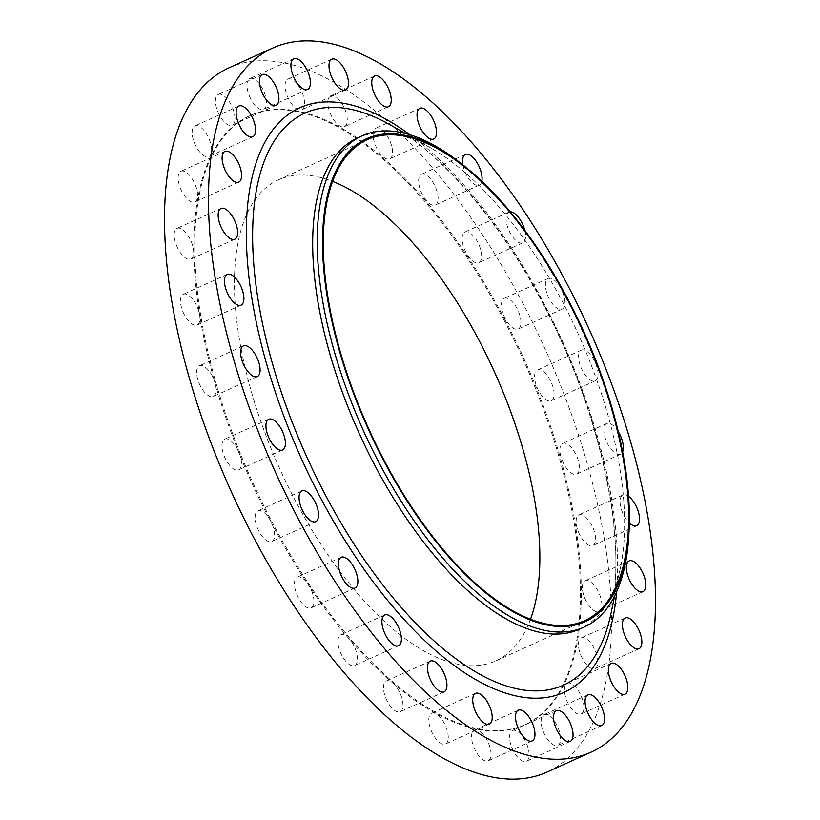 <?xml version="1.0" encoding="UTF-8"?>
<svg xmlns="http://www.w3.org/2000/svg" width="820" height="820" viewBox="0 0 820 820"><rect width="100%" height="100%" fill="white"/><g stroke="black" fill="none" stroke-linecap="round" stroke-linejoin="round"><path stroke-width="0.61" stroke-dasharray="4.1 3.07" d="M341.796 655.282A16.851 7.513 -114.3 0 1 340.741 634.864A16.851 7.513 -114.3 0 1 353.563 645.135A16.851 7.513 -114.3 0 1 354.63 665.563A16.851 7.513 -114.3 0 1 341.796 655.282M387.347 701.428A16.851 7.513 -114.3 0 1 386.281 681A16.851 7.513 -114.3 0 1 399.114 691.28A16.851 7.513 -114.3 0 1 400.17 711.709A16.851 7.513 -114.3 0 1 387.347 701.428M432.632 733.716A16.851 7.513 -114.3 0 1 431.566 713.287A16.851 7.513 -114.3 0 1 444.399 723.558A16.851 7.513 -114.3 0 1 445.455 743.986A16.851 7.513 -114.3 0 1 432.632 733.716M475.385 750.515A16.851 7.513 -114.3 0 1 474.319 730.087A16.851 7.513 -114.3 0 1 487.152 740.368A16.851 7.513 -114.3 0 1 488.207 760.786A16.851 7.513 -114.3 0 1 475.385 750.515M513.453 750.997A16.851 7.513 -114.3 0 1 512.397 730.569A16.851 7.513 -114.3 0 1 525.23 740.839A16.851 7.513 -114.3 0 1 526.286 761.267A16.851 7.513 -114.3 0 1 513.453 750.997M544.951 735.13A16.851 7.513 -114.3 0 1 543.885 714.702A16.851 7.513 -114.3 0 1 556.718 724.982A16.851 7.513 -114.3 0 1 557.774 745.4A16.851 7.513 -114.3 0 1 544.951 735.13M568.28 703.714A16.851 7.513 -114.3 0 1 567.214 683.285A16.851 7.513 -114.3 0 1 580.047 693.566A16.851 7.513 -114.3 0 1 581.103 713.984A16.851 7.513 -114.3 0 1 568.28 703.714M582.272 658.327A16.851 7.513 -114.3 0 1 581.216 637.899A16.851 7.513 -114.3 0 1 594.039 648.169A16.851 7.513 -114.3 0 1 595.095 668.597A16.851 7.513 -114.3 0 1 582.272 658.327M586.228 601.234A16.851 7.513 -114.3 0 1 585.172 580.806A16.851 7.513 -114.3 0 1 597.995 591.087A16.851 7.513 -114.3 0 1 599.051 611.505A16.851 7.513 -114.3 0 1 586.228 601.234M579.955 535.306A16.851 7.513 -114.3 0 1 578.889 514.888A16.851 7.513 -114.3 0 1 591.722 525.159A16.851 7.513 -114.3 0 1 592.778 545.587A16.851 7.513 -114.3 0 1 579.955 535.306M628.591 496.377A16.851 7.513 65.7 0 0 622.851 495.003A16.851 7.513 65.7 0 0 623.907 515.421A16.851 7.513 65.7 0 0 629.34 522.904M563.76 463.853A16.851 7.513 -114.3 0 1 562.694 443.425A16.851 7.513 -114.3 0 1 575.527 453.706A16.851 7.513 -114.3 0 1 576.583 474.124A16.851 7.513 -114.3 0 1 563.76 463.853M618.311 431.761A16.851 7.513 65.7 0 0 606.656 423.54A16.851 7.513 65.7 0 0 607.712 443.968A16.851 7.513 65.7 0 0 620.545 454.239A16.851 7.513 65.7 0 0 622.636 451.892M538.453 390.453A16.851 7.513 -114.3 0 1 537.397 370.025A16.851 7.513 -114.3 0 1 550.22 380.295A16.851 7.513 -114.3 0 1 551.286 400.724A16.851 7.513 -114.3 0 1 538.453 390.453M594.182 360.41A16.851 7.513 65.7 0 0 581.359 350.14A16.851 7.513 65.7 0 0 582.415 370.568A16.851 7.513 65.7 0 0 595.238 380.839A16.851 7.513 65.7 0 0 594.182 360.41M505.315 318.775A16.851 7.513 -114.3 0 1 504.259 298.357A16.851 7.513 -114.3 0 1 517.082 308.627A16.851 7.513 -114.3 0 1 518.137 329.056A16.851 7.513 -114.3 0 1 505.315 318.775M561.044 288.742A16.851 7.513 65.7 0 0 548.211 278.472A16.851 7.513 65.7 0 0 549.277 298.9A16.851 7.513 65.7 0 0 562.1 309.171A16.851 7.513 65.7 0 0 561.044 288.742M465.996 252.437A16.851 7.513 -114.3 0 1 464.94 232.009A16.851 7.513 -114.3 0 1 477.763 242.289A16.851 7.513 -114.3 0 1 478.818 262.707A16.851 7.513 -114.3 0 1 465.996 252.437M510.235 211.816A16.851 7.513 65.7 0 0 508.892 212.124A16.851 7.513 65.7 0 0 509.958 232.552A16.851 7.513 65.7 0 0 522.781 242.822A16.851 7.513 65.7 0 0 524.79 230.338M422.474 194.75A16.851 7.513 -114.3 0 1 421.418 174.322A16.851 7.513 -114.3 0 1 434.241 184.592A16.851 7.513 -114.3 0 1 435.297 205.02A16.851 7.513 -114.3 0 1 422.474 194.75M462.941 164.943A16.851 7.513 65.7 0 0 466.436 174.865A16.851 7.513 65.7 0 0 479.259 185.135A16.851 7.513 65.7 0 0 481.811 181.292M376.923 148.604A16.851 7.513 -114.3 0 1 375.867 128.176A16.851 7.513 -114.3 0 1 388.7 138.457A16.851 7.513 -114.3 0 1 389.756 158.875A16.851 7.513 -114.3 0 1 376.923 148.604M331.649 116.327A16.851 7.513 -114.3 0 1 330.583 95.899A16.851 7.513 -114.3 0 1 343.416 106.169A16.851 7.513 -114.3 0 1 344.472 126.598A16.851 7.513 -114.3 0 1 331.649 116.327M288.896 99.517A16.851 7.513 -114.3 0 1 287.83 79.099A16.851 7.513 -114.3 0 1 300.663 89.37A16.851 7.513 -114.3 0 1 301.719 109.798A16.851 7.513 -114.3 0 1 288.896 99.517M250.817 99.035A16.851 7.513 -114.3 0 1 249.751 78.617A16.851 7.513 -114.3 0 1 262.584 88.888A16.851 7.513 -114.3 0 1 263.64 109.316A16.851 7.513 -114.3 0 1 250.817 99.035M219.319 114.902A16.851 7.513 -114.3 0 1 218.263 94.474A16.851 7.513 -114.3 0 1 231.096 104.755A16.851 7.513 -114.3 0 1 232.152 125.183A16.851 7.513 -114.3 0 1 219.319 114.902M196 146.319A16.851 7.513 -114.3 0 1 194.934 125.89A16.851 7.513 -114.3 0 1 207.767 136.171A16.851 7.513 -114.3 0 1 208.823 156.599A16.851 7.513 -114.3 0 1 196 146.319M181.999 191.706A16.851 7.513 -114.3 0 1 180.943 171.288A16.851 7.513 -114.3 0 1 193.766 181.558A16.851 7.513 -114.3 0 1 194.832 201.986A16.851 7.513 -114.3 0 1 181.999 191.706M178.042 248.798A16.851 7.513 -114.3 0 1 176.987 228.37A16.851 7.513 -114.3 0 1 189.809 238.651A16.851 7.513 -114.3 0 1 190.875 259.079A16.851 7.513 -114.3 0 1 178.042 248.798M184.315 314.726A16.851 7.513 -114.3 0 1 183.26 294.298A16.851 7.513 -114.3 0 1 196.093 304.579A16.851 7.513 -114.3 0 1 197.148 324.997A16.851 7.513 -114.3 0 1 184.315 314.726M200.51 386.179A16.851 7.513 -114.3 0 1 199.455 365.761A16.851 7.513 -114.3 0 1 212.288 376.031A16.851 7.513 -114.3 0 1 213.343 396.46A16.851 7.513 -114.3 0 1 200.51 386.179M225.818 459.589A16.851 7.513 -114.3 0 1 224.762 439.161A16.851 7.513 -114.3 0 1 237.585 449.432A16.851 7.513 -114.3 0 1 238.64 469.86A16.851 7.513 -114.3 0 1 225.818 459.589M298.275 597.595A16.851 7.513 -114.3 0 1 297.219 577.178A16.851 7.513 -114.3 0 1 310.042 587.448A16.851 7.513 -114.3 0 1 311.108 607.876A16.851 7.513 -114.3 0 1 298.275 597.595M258.956 531.257A16.851 7.513 -114.3 0 1 257.9 510.829A16.851 7.513 -114.3 0 1 270.723 521.1A16.851 7.513 -114.3 0 1 271.789 541.528A16.851 7.513 -114.3 0 1 258.956 531.257M459.887 162.555A269.555 120.273 -114.3 0 1 567.276 300.243A269.555 120.273 -114.3 0 1 628.776 535.931M357.52 137.893A269.555 120.273 -114.3 0 1 431.33 148.287A269.555 120.273 -114.3 0 1 562.756 302.283A269.555 120.273 -114.3 0 1 620.627 566.794A269.555 120.273 -114.3 0 1 579.699 629.083M228.79 67.916A386.363 172.395 -114.3 0 1 522.965 303.554A386.363 172.395 -114.3 0 1 547.247 771.968M504.72 319.287A334.14 149.086 -114.3 0 1 525.722 724.388A334.14 149.086 -114.3 0 1 271.317 520.597A334.14 149.086 -114.3 0 1 250.315 115.497A334.14 149.086 -114.3 0 1 504.72 319.287M503.808 319.697A334.14 149.086 -114.3 0 1 524.81 724.798A334.14 149.086 -114.3 0 1 270.395 521.007A334.14 149.086 -114.3 0 1 249.403 115.917A334.14 149.086 -114.3 0 1 503.808 319.697M530.54 619.182A263.938 117.772 -114.3 0 1 495.874 660.838A263.938 117.772 -114.3 0 1 294.913 499.862A263.938 117.772 -114.3 0 1 278.329 179.877A263.938 117.772 -114.3 0 1 332.5 181.353M543.855 304.497A313.804 140.015 65.7 0 0 390.853 125.214C441.939 153.791 500.343 221.882 543.311 304.404C600.127 410.933 627.659 538.391 611.228 612.427A313.804 140.015 65.7 0 0 543.855 304.497M409.908 134.757A320.774 143.131 -114.3 0 1 544.019 303.431A320.774 143.131 -114.3 0 1 616.64 591.814M384.703 614.979L340.741 634.864M430.244 661.125L386.281 681M475.528 693.402L431.566 713.287M518.281 710.202L474.319 730.087M556.36 710.684L512.397 730.569M587.848 694.817L543.885 714.702M611.177 663.4L567.214 683.285M625.168 618.014L581.216 637.899M629.124 560.921L585.172 580.806M622.851 495.003L578.889 514.888M606.656 423.54L562.694 443.425M581.359 350.14L537.397 370.025M548.211 278.472L504.259 298.357M508.892 212.124L464.94 232.009M465.37 154.437L421.418 174.322M419.83 108.291L375.867 128.176M374.545 76.014L330.583 95.899M331.792 59.214L287.83 79.099M293.714 58.732L249.751 78.617M262.226 74.599L218.263 94.474M238.897 106.016L194.934 125.89M224.905 151.403L180.943 171.288M220.949 208.495L176.987 228.37M227.222 274.413L183.26 294.298M243.417 345.876L199.455 365.761M268.714 419.276L224.762 439.161M341.181 557.293L297.219 577.178M301.862 490.944L257.9 510.829M620.627 566.794L614.59 596.089M525.722 724.388L524.81 724.798M367.165 139.687L278.329 179.877M584.711 620.658L495.874 660.838M250.315 115.497L249.403 115.917M431.33 148.287L405.346 133.475M315.741 521.643L271.789 541.528M355.06 587.991L311.108 607.876M282.603 449.975L238.64 469.86M257.306 376.575L213.343 396.46M241.111 305.112L197.148 324.997M234.827 239.194L190.875 259.079M238.784 182.101L194.832 201.986M252.785 136.714L208.823 156.599M276.114 105.298L232.152 125.183M307.603 89.431L263.64 109.316M345.681 89.913L301.719 109.798M388.434 106.713L344.472 126.598M433.718 139L389.756 158.875M479.259 185.135L435.297 205.02M522.781 242.822L478.818 262.707M562.1 309.171L518.137 329.056M595.238 380.839L551.286 400.724M620.545 454.239L576.583 474.124M636.74 525.702L592.778 545.587M643.013 591.63L599.051 611.505M639.057 648.712L595.095 668.597M625.066 694.109L581.103 713.984M601.736 725.526L557.774 745.4M570.249 741.382L526.286 761.267M532.17 740.901L488.207 760.786M489.417 724.101L445.455 743.986M444.132 691.824L400.17 711.709M398.582 645.678L354.63 665.563"/><path stroke-width="1.23" d="M397.526 625.25A16.851 7.513 65.7 0 0 384.703 614.979A16.851 7.513 65.7 0 0 385.759 635.408A16.851 7.513 65.7 0 0 398.582 645.678A16.851 7.513 65.7 0 0 397.526 625.25M443.077 671.395A16.851 7.513 65.7 0 0 430.244 661.125A16.851 7.513 65.7 0 0 431.299 681.543A16.851 7.513 65.7 0 0 444.132 691.824A16.851 7.513 65.7 0 0 443.077 671.395M488.351 703.673A16.851 7.513 65.7 0 0 475.528 693.402A16.851 7.513 65.7 0 0 476.584 713.83A16.851 7.513 65.7 0 0 489.417 724.101A16.851 7.513 65.7 0 0 488.351 703.673M531.104 720.483A16.851 7.513 65.7 0 0 518.281 710.202A16.851 7.513 65.7 0 0 519.337 730.63A16.851 7.513 65.7 0 0 532.17 740.901A16.851 7.513 65.7 0 0 531.104 720.483M569.182 720.964A16.851 7.513 65.7 0 0 556.36 710.684A16.851 7.513 65.7 0 0 557.415 731.112A16.851 7.513 65.7 0 0 570.249 741.382A16.851 7.513 65.7 0 0 569.182 720.964M600.681 705.097A16.851 7.513 65.7 0 0 587.848 694.817A16.851 7.513 65.7 0 0 588.903 715.245A16.851 7.513 65.7 0 0 601.736 725.526A16.851 7.513 65.7 0 0 600.681 705.097M623.999 673.681A16.851 7.513 65.7 0 0 611.177 663.4A16.851 7.513 65.7 0 0 612.232 683.829A16.851 7.513 65.7 0 0 625.066 694.109A16.851 7.513 65.7 0 0 623.999 673.681M638.001 628.294A16.851 7.513 65.7 0 0 625.168 618.014A16.851 7.513 65.7 0 0 626.234 638.442A16.851 7.513 65.7 0 0 639.057 648.712A16.851 7.513 65.7 0 0 638.001 628.294M641.957 571.202A16.851 7.513 65.7 0 0 629.124 560.921A16.851 7.513 65.7 0 0 630.191 581.349A16.851 7.513 65.7 0 0 643.013 591.63A16.851 7.513 65.7 0 0 641.957 571.202M629.34 522.904A16.851 7.513 65.7 0 0 636.74 525.702A16.851 7.513 65.7 0 0 635.684 505.274A16.851 7.513 65.7 0 0 628.591 496.377M622.636 451.892A16.851 7.513 65.7 0 0 619.489 433.821A16.851 7.513 65.7 0 0 618.311 431.761M524.79 230.338A16.851 7.513 65.7 0 0 521.725 222.404A16.851 7.513 65.7 0 0 510.235 211.816M481.811 181.292A16.851 7.513 65.7 0 0 478.203 164.717A16.851 7.513 65.7 0 0 465.37 154.437A16.851 7.513 65.7 0 0 462.941 164.943A265.065 118.275 -114.3 0 1 568.516 300.325A265.065 118.275 -114.3 0 1 628.991 532.077A265.065 118.275 -114.3 0 1 539.334 623.118A265.065 118.275 -114.3 0 1 383.36 460.02A265.065 118.275 -114.3 0 1 328.533 191.162A265.065 118.275 -114.3 0 1 462.921 164.922L459.887 162.555A269.555 120.273 -114.3 0 0 362.04 135.843L357.52 137.893A269.555 120.273 -114.3 0 0 374.463 464.694A269.555 120.273 -114.3 0 0 579.699 629.083L584.219 627.044A269.555 120.273 -114.3 0 1 378.983 462.644A269.555 120.273 -114.3 0 1 362.04 135.843M432.652 118.572A16.851 7.513 65.7 0 0 419.83 108.291A16.851 7.513 65.7 0 0 420.885 128.719A16.851 7.513 65.7 0 0 433.718 139A16.851 7.513 65.7 0 0 432.652 118.572M387.368 86.284A16.851 7.513 65.7 0 0 374.545 76.014A16.851 7.513 65.7 0 0 375.601 96.442A16.851 7.513 65.7 0 0 388.434 106.713A16.851 7.513 65.7 0 0 387.368 86.284M344.615 69.485A16.851 7.513 65.7 0 0 331.792 59.214A16.851 7.513 65.7 0 0 332.848 79.632A16.851 7.513 65.7 0 0 345.681 89.913A16.851 7.513 65.7 0 0 344.615 69.485M306.547 69.003A16.851 7.513 65.7 0 0 293.714 58.732A16.851 7.513 65.7 0 0 294.769 79.161A16.851 7.513 65.7 0 0 307.603 89.431A16.851 7.513 65.7 0 0 306.547 69.003M275.048 84.87A16.851 7.513 65.7 0 0 262.226 74.599A16.851 7.513 65.7 0 0 263.281 95.017A16.851 7.513 65.7 0 0 276.114 105.298A16.851 7.513 65.7 0 0 275.048 84.87M251.719 116.286A16.851 7.513 65.7 0 0 238.897 106.016A16.851 7.513 65.7 0 0 239.952 126.434A16.851 7.513 65.7 0 0 252.785 136.714A16.851 7.513 65.7 0 0 251.719 116.286M237.728 161.673A16.851 7.513 65.7 0 0 224.905 151.403A16.851 7.513 65.7 0 0 225.961 171.831A16.851 7.513 65.7 0 0 238.784 182.101A16.851 7.513 65.7 0 0 237.728 161.673M233.772 218.766A16.851 7.513 65.7 0 0 220.949 208.495A16.851 7.513 65.7 0 0 222.005 228.913A16.851 7.513 65.7 0 0 234.827 239.194A16.851 7.513 65.7 0 0 233.772 218.766M240.045 284.694A16.851 7.513 65.7 0 0 227.222 274.413A16.851 7.513 65.7 0 0 228.278 294.841A16.851 7.513 65.7 0 0 241.111 305.112A16.851 7.513 65.7 0 0 240.045 284.694M256.24 356.146A16.851 7.513 65.7 0 0 243.417 345.876A16.851 7.513 65.7 0 0 244.473 366.294A16.851 7.513 65.7 0 0 257.306 376.575A16.851 7.513 65.7 0 0 256.24 356.146M281.547 429.547A16.851 7.513 65.7 0 0 268.714 419.276A16.851 7.513 65.7 0 0 269.78 439.704A16.851 7.513 65.7 0 0 282.603 449.975A16.851 7.513 65.7 0 0 281.547 429.547M354.004 567.563A16.851 7.513 65.7 0 0 341.181 557.293A16.851 7.513 65.7 0 0 342.237 577.71A16.851 7.513 65.7 0 0 355.06 587.991A16.851 7.513 65.7 0 0 354.004 567.563M314.685 501.225A16.851 7.513 65.7 0 0 301.862 490.944A16.851 7.513 65.7 0 0 302.918 511.372A16.851 7.513 65.7 0 0 315.741 521.643A16.851 7.513 65.7 0 0 314.685 501.225M628.991 532.077L628.776 535.931A269.555 120.273 -114.3 0 1 584.219 627.044M566.928 283.669A386.363 172.395 -114.3 0 1 591.21 752.083A386.363 172.395 -114.3 0 1 297.035 516.446A386.363 172.395 -114.3 0 1 272.752 48.031A386.363 172.395 -114.3 0 1 566.928 283.669M591.21 752.083L547.247 771.968A386.363 172.395 -114.3 0 1 253.072 536.331A386.363 172.395 -114.3 0 1 228.79 67.916L272.752 48.031M332.5 181.353A263.938 117.772 -114.3 0 1 479.29 340.843A263.938 117.772 -114.3 0 1 530.54 619.182M383.75 459.682A263.938 117.772 -114.3 0 1 367.165 139.687A263.938 117.772 -114.3 0 1 568.127 300.663A263.938 117.772 -114.3 0 1 584.711 620.658A263.938 117.772 -114.3 0 1 383.75 459.682M405.346 133.475L390.853 125.214A313.804 140.015 65.7 0 0 256.332 190.547A313.804 140.015 65.7 0 0 324.648 493.558A313.804 140.015 65.7 0 0 611.228 612.427L614.59 596.089M616.64 591.814A320.774 143.131 -114.3 0 1 505.796 693.166A320.774 143.131 -114.3 0 1 319.943 496.684A320.774 143.131 -114.3 0 1 252.734 174.619A320.774 143.131 -114.3 0 1 409.908 134.757"/></g></svg>
